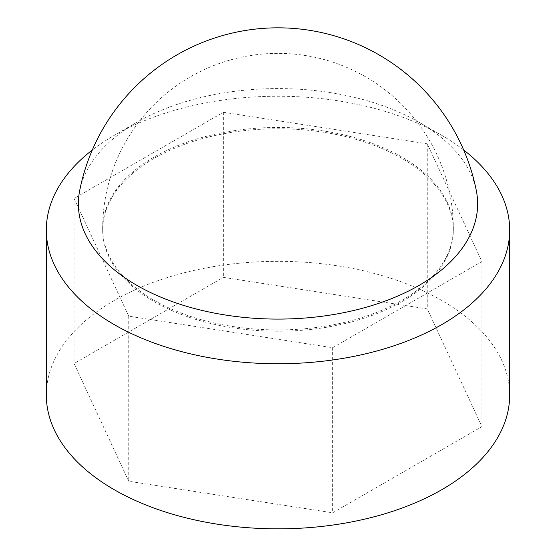 <?xml version="1.0" encoding="UTF-8"?>
<svg xmlns="http://www.w3.org/2000/svg" width="556" height="556" viewBox="0 0 556 556"><rect width="100%" height="100%" fill="white"/><g stroke="black" fill="none" stroke-linecap="round" stroke-linejoin="round"><path stroke-width="0.42" stroke-dasharray="2.78 2.08" d="M332.634 347.715L481.906 261.535L427.272 143.816L223.366 112.27L74.094 198.45L128.728 316.176L332.634 347.715L332.634 512.806L481.906 426.626L427.272 308.907L223.366 277.361L74.094 363.541L128.728 481.267L332.634 512.806M154.019 301.574A175.335 101.227 0 0 0 345.095 323.516A175.335 101.227 0 0 0 453.335 229.996A175.335 101.227 0 0 0 278 128.763A175.335 101.227 0 0 0 102.665 229.996A175.335 101.227 0 0 0 154.019 301.574M509.678 395.087A231.678 133.76 0 0 0 278 261.327A231.678 133.76 0 0 0 46.322 395.087M223.366 112.27L223.366 277.361M74.094 198.45L74.094 363.541M128.728 316.176L128.728 481.267M463.704 150.016A231.678 133.76 0 0 0 441.825 135.414A231.678 133.76 0 0 0 114.175 135.414A231.678 133.76 0 0 0 92.296 150.016M481.906 261.535L481.906 426.626M427.272 143.816L427.272 308.907M476.346 190.75A199.639 115.259 0 0 0 419.168 122.334A199.639 115.259 0 0 0 136.832 122.334A199.639 115.259 0 0 0 79.654 190.75M154.019 300.275A175.335 101.227 0 0 0 345.095 322.223A175.335 101.227 0 0 0 453.335 228.697A175.335 101.227 0 0 0 278 127.47A175.335 101.227 0 0 0 102.665 228.697A175.335 101.227 0 0 0 154.019 300.275M453.335 229.996L453.335 228.697A175.335 175.335 0 0 0 278 53.362A175.335 175.335 0 0 0 102.665 228.697L102.665 229.996M136.832 122.334L114.175 135.414M419.168 122.334L441.825 135.414"/><path stroke-width="0.83" d="M92.296 150.016A231.678 133.76 0 0 0 46.322 229.996L46.322 395.087A231.678 133.76 0 0 0 114.175 489.669A231.678 133.76 0 0 0 366.661 518.665A231.678 133.76 0 0 0 509.678 395.087L509.678 229.996A231.678 133.76 0 0 0 463.704 150.016M46.322 229.996A231.678 133.76 0 0 0 114.175 324.579A231.678 133.76 0 0 0 366.661 353.574A231.678 133.76 0 0 0 509.678 229.996M136.832 285.332A199.639 115.259 0 0 0 364.757 307.642A199.639 115.259 0 0 0 476.346 190.75A202.196 202.196 0 0 0 79.654 190.75A199.639 115.259 0 0 0 136.832 285.332"/></g></svg>
